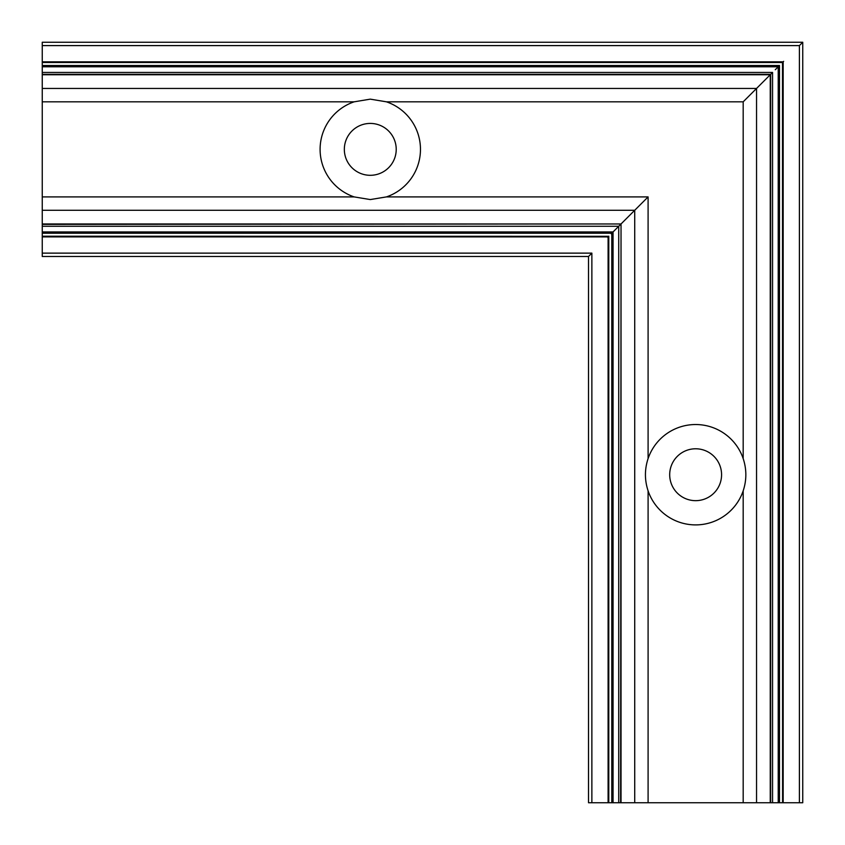 <?xml version="1.0" encoding="UTF-8"?>
<svg xmlns="http://www.w3.org/2000/svg" width="845" height="845" viewBox="0 0 845 845"><rect width="100%" height="100%" fill="white"/><g stroke="black" fill="none" stroke-linecap="round" stroke-linejoin="round"><path stroke-width="1.27" d="M370.279 123.423A25.941 25.941 0 0 0 344.337 149.364A25.941 25.941 0 0 0 370.279 175.306A25.941 25.941 0 0 0 396.22 149.364A25.941 25.941 0 0 0 370.279 123.423M354.15 196.906L370.279 199.568L386.418 196.906A50.214 50.214 0 0 0 386.418 101.822L370.279 99.15L354.15 101.822A50.214 50.214 0 0 0 354.15 196.906L42.25 196.906L42.25 226.28L618.72 226.28L615.318 229.682L648.094 196.906L648.094 458.582C644.545 469.324 644.545 480.087 648.094 490.85A50.214 50.214 0 0 0 743.178 490.85C746.726 480.108 746.726 469.345 743.178 458.582A50.214 50.214 0 0 0 648.094 458.582M695.636 448.779A25.941 25.941 0 0 0 669.694 474.721A25.941 25.941 0 0 0 695.636 500.662A25.941 25.941 0 0 0 721.577 474.721A25.941 25.941 0 0 0 695.636 448.779M42.25 226.28L42.25 236.22L608.685 236.315M42.25 236.22L42.25 236.896L608.104 236.896L608.78 236.22L608.78 802.75L588.521 802.75L588.521 256.479L591.87 253.13L591.87 802.75M42.25 232.206L612.794 232.206L618.72 226.28L618.72 802.75L608.78 802.75M42.25 196.906L42.25 42.25L802.75 42.25L802.75 802.75L618.72 802.75M42.25 61.833L783.167 61.833L782.586 62.414L782.586 802.75L782.502 62.498L42.25 62.498L782.586 62.414L783.167 61.833L783.167 802.75M42.25 236.896L42.25 256.479L588.521 256.479M775.277 69.723L776.946 68.054M614.326 230.674L615.16 229.84L614.326 230.674M42.25 224.39L621.033 223.967L621.033 802.75M611.22 233.78L611.886 233.114M42.25 45.598L799.402 45.598L802.75 42.25M782.977 62.023L783.642 61.358M42.25 66.523L778.477 66.523L779.491 65.509L779.491 802.75M775.963 69.036L778.477 66.523L778.477 802.75M386.418 101.822L743.178 101.822L772.562 72.438L772.562 802.75M620.61 802.75L621.033 223.967L42.25 223.967M42.25 233.209L611.791 233.209L612.794 232.206L612.794 802.75M607.724 237.276L608.294 236.706M386.418 196.906L648.094 196.906M648.094 490.85L648.094 802.75M743.178 490.85L743.178 802.75M42.25 65.509L779.491 65.509M42.25 66.776L778.224 66.776L778.224 802.75M42.25 74.328L770.672 74.328L770.672 802.75M42.25 74.761L770.239 74.761L770.239 802.75M42.25 88.45L756.55 88.45L756.55 802.75M42.25 101.822L354.15 101.822M42.25 210.278L634.722 210.278L634.722 802.75M42.25 231.942L613.058 231.942L613.058 802.75M42.25 253.13L591.87 253.13M608.104 236.896L608.104 802.75M611.791 233.209L611.791 802.75M743.178 101.822L743.178 458.582M799.402 45.598L799.402 802.75M42.25 72.438L772.562 72.438"/></g></svg>
